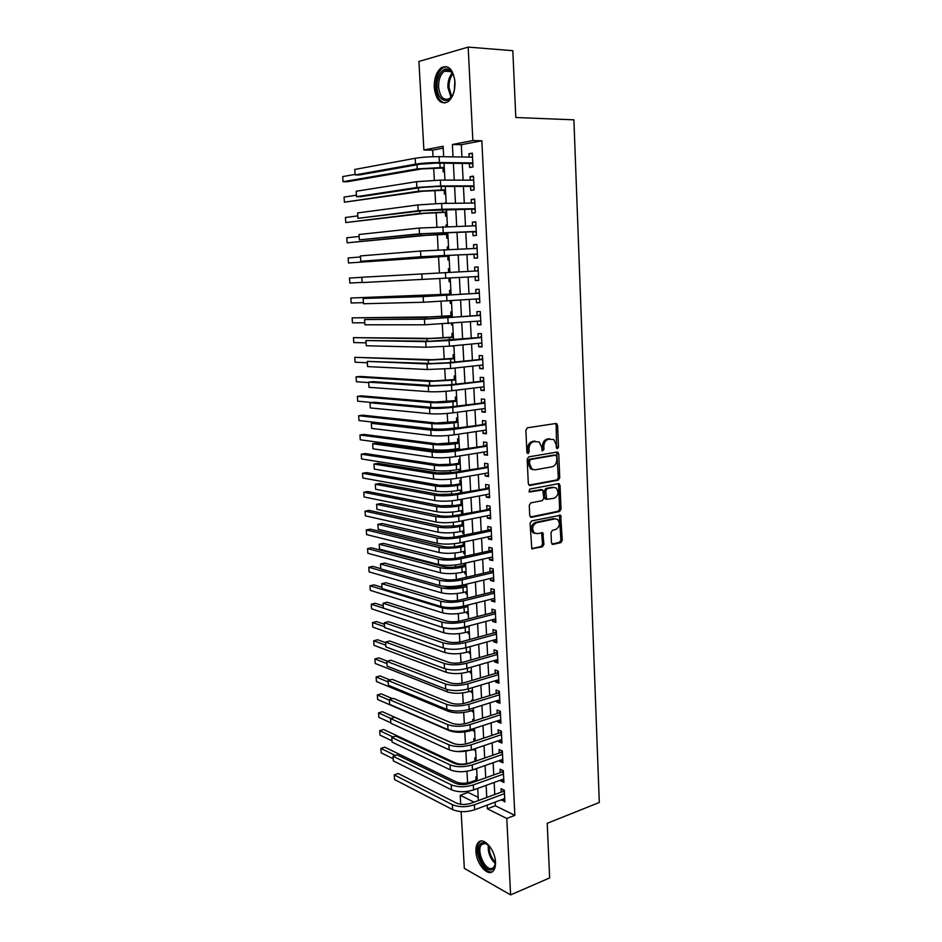 <?xml version="1.0" encoding="UTF-8"?>
<svg xmlns="http://www.w3.org/2000/svg" width="942" height="942" viewBox="0 0 942 942"><rect width="100%" height="100%" fill="white"/><g stroke="black" fill="none" stroke-linecap="round" stroke-linejoin="round"><path stroke-width="1.41" d="M557.452 448.663L558.476 447.05L557.593 425.289L555.945 423.476L527.402 427.798L525.883 430.129L526.884 452.313L528.073 453.573L529.133 451.936L529.004 449.075C529.145 444.989 530.758 442.493 533.843 441.586L539.213 441.939L541.603 447.003L542.251 450.935L543.946 449.475L543.817 446.638C543.958 442.587 545.548 440.114 548.574 439.219L553.802 439.537L556.192 444.6L556.31 447.415L557.452 448.663M556.557 448.239L556.192 425.16L555.427 423.547L556.828 423.688M527.179 453.184L527.626 448.91L529.004 449.075M542.003 450.688L542.427 446.473L543.817 446.638M475.945 851.438C475.757 847.211 476.605 844.173 478.465 842.301C483.635 836.543 495.186 849.802 495.492 862.154C495.657 866.346 494.821 869.36 492.996 871.209C487.662 877.026 476.228 863.567 475.945 851.438M434.262 87.465C434.109 78.162 436.511 71.545 441.468 67.6C448.769 64.645 453.267 69.484 454.974 82.107C455.092 91.398 452.702 97.98 447.839 101.854C440.467 104.833 435.946 100.04 434.262 87.465M551.447 542.733L553.084 544.394L560.843 542.627L562.28 540.296L560.655 515.25L531.582 520.914L530.075 523.293L531.794 548.739L542.439 546.807L543.911 544.441L542.827 532.807L537.058 533.608L534.326 532.96C531.559 528.709 532.312 525.295 536.575 522.739L555.085 518.83L557.664 519.431C560.443 523.611 559.725 526.99 555.533 529.581L552.483 530.252L551.023 532.595L551.447 542.733M443.223 148.141L432.672 150.155L423.888 149.99L418.907 61.466L468.174 47.1L512.825 50.691L515.804 117.514L573.902 119.822L599.3 802.49L547.22 823.32L549.645 877.932L510.611 894.9L464.335 868.383L461.144 811.604M468.174 47.1L472.849 140.558L452.384 144.503L453.031 156.855M495.174 802.101L495.362 805.787L514.85 815.348L481.845 140.782L472.849 140.558M514.85 815.348L506.784 818.468L510.611 894.9M558.276 480.126L559.736 477.818L558.759 453.832L557.122 452.054L528.709 456.87L527.19 459.225L528.297 483.658L529.993 485.424L558.276 480.126L556.887 479.925L558.347 477.606L556.675 452.136M560.043 485.401L561.02 509.186L559.56 511.506L531.418 517.335L529.734 515.615L529.263 505.265L530.77 502.898L542.333 500.614L543.817 498.259L542.827 489.922L529.804 491.995L529.098 491.83L529.675 489.122L558.418 483.67L560.043 485.401L558.653 485.189L559.63 508.939L561.02 509.186M477.111 777.421L475.863 776.832L476.04 780.164M475.427 768.919L476.652 768.813M476.087 758.357L474.827 757.792L475.015 761.124M474.368 749.149L474.415 750.138L475.616 749.726M475.051 739.176L473.791 738.634L473.944 741.401M473.32 729.85L473.379 730.945L474.591 730.556M474.014 719.9L472.754 719.382L472.86 721.313M472.272 710.456L472.342 711.657L473.543 711.281M472.966 700.53L471.707 700.036L471.765 701.119M471.224 690.945L471.294 692.264L472.507 691.899M470.164 671.34L470.235 672.765L471.459 672.411M469.092 651.628L469.175 653.171L470.399 652.83M468.021 631.811L468.115 633.471L469.34 633.142M466.949 611.888L467.044 613.666L468.28 613.348M465.866 591.859L465.972 593.743L467.208 593.448M465.466 584.429L465.513 585.253M464.783 571.723L464.889 573.725L466.125 573.442M464.324 563.351L464.43 565.188M463.688 551.482L463.805 553.602L465.042 553.319M463.181 542.145L463.334 545.006M462.581 531.123L462.71 533.36L463.959 533.101M463.323 521.432L462.051 521.173L462.239 524.729M461.486 510.658L461.604 513.013L462.863 512.766M462.228 500.991L460.944 500.755L461.144 504.335M460.367 490.075L460.508 492.56L461.757 492.325M461.121 480.444L459.837 480.232L460.026 483.835M460.002 459.778L458.719 459.602L458.919 463.217M459.249 469.387L459.355 471.365M458.884 439.007L457.6 438.854L457.8 442.493M458.13 448.58L458.189 449.758M457.765 418.118L456.47 417.989L456.67 421.651M456.635 397.112L455.339 397.018L455.539 400.691M455.492 375.999L454.197 375.929L454.397 379.626M454.35 354.757L453.055 354.722L453.255 358.443M452.584 345.855L453.879 346.079M453.196 333.409L451.901 333.397L452.113 337.142M451.371 323.412L451.442 324.837L452.737 324.731M452.042 311.943L450.747 311.955L450.947 315.711M450.146 300.828L450.288 303.348L451.571 303.253M450.877 290.348L449.581 290.395L449.781 294.175M449.11 281.74L450.417 281.658L449.11 281.74L448.922 278.125M448.416 268.717L449.711 268.647L448.416 268.717L448.616 272.426M447.379 249.548L447.238 246.91L448.545 246.863M447.733 256.189L447.945 260.004L449.24 259.921M446.131 226.539L446.049 224.985L447.356 224.95M446.555 234.322L446.755 238.161L448.062 238.032M444.883 203.401L446.178 202.919M445.366 212.327L445.578 216.177L446.885 216.024M444.177 190.202L444.377 194.087L445.684 193.899M469.41 163.484L469.611 167.499L473.014 166.934L472.319 153.11L468.916 153.723L469.081 157.09M470.564 186.375L470.764 190.366L474.167 189.884L473.485 176.13L470.07 176.66L470.246 180.146M471.718 209.136L471.918 213.104L475.321 212.704L474.627 199.033L471.224 199.48L471.412 203.072M472.86 231.756L473.061 235.712L476.452 235.394L475.769 221.794L472.378 222.159L472.566 225.856M474.003 254.258L474.203 258.179L477.582 257.943L476.911 244.425L473.52 244.708L473.708 248.511M475.133 276.642L475.333 280.528L478.713 280.375L478.041 266.927L474.65 267.139L474.85 271.037M476.263 299.014L476.452 302.747L479.831 302.665L479.16 289.3L475.781 289.43L475.981 293.315M477.394 321.246L477.57 324.837L480.95 324.837L480.279 311.555L476.911 311.59L477.099 315.464M478.512 343.347L478.689 346.797L482.057 346.88L481.386 333.668L478.018 333.633L478.218 337.483M479.631 365.331L479.796 368.64L483.152 368.793L482.492 355.664L479.137 355.558L479.325 359.373M480.738 387.197L480.891 390.365L484.247 390.589L483.587 377.53L480.232 377.342L480.432 381.145M481.833 408.922L481.986 411.96L485.33 412.255L484.683 399.267L481.327 399.019L481.527 402.799M482.928 430.541L483.069 433.438L486.413 433.803L485.766 420.897L482.422 420.568L482.61 424.324M484.011 452.03L484.153 454.786L487.497 455.233L486.849 442.399L483.505 441.986L483.693 445.731M531.759 468.892L530.852 469.045M485.095 473.39L485.236 476.028L488.557 476.546L487.921 463.77L484.588 463.299L484.777 467.008M486.178 494.644L486.296 497.14L489.628 497.729L488.992 485.036L485.66 484.482L485.848 488.18M487.25 515.78L487.367 518.135L490.688 518.807L490.052 506.172L486.731 505.56L486.908 509.233M488.309 536.787L488.427 539.024L491.736 539.754L491.1 527.202L487.791 526.507L487.968 530.158M489.369 557.688L489.475 559.795L492.784 560.596L492.16 548.103L488.839 547.349L489.028 550.976M490.417 578.47L490.523 580.449L493.82 581.32L493.196 568.897L489.899 568.073L490.075 571.688M491.465 599.136L491.559 600.984L494.856 601.926L494.232 589.574L490.935 588.679L491.123 592.271M492.501 619.683L492.595 621.414L495.881 622.415L495.268 610.133L491.971 609.18L492.16 612.747M493.537 640.124L493.62 641.737L496.905 642.797L496.293 630.587L493.007 629.562L493.184 633.118M494.574 660.448L494.644 661.943L497.929 663.074L497.317 650.922L494.032 649.827L494.209 653.371M495.598 680.666L495.669 682.043L498.942 683.233L498.33 671.151L495.056 669.997L495.233 673.506M496.611 700.777L496.681 702.026L499.943 703.285L499.342 691.263L496.069 690.05L496.246 693.548M497.623 720.771L497.682 721.902L500.944 723.232L500.343 711.269L497.082 709.997L497.258 713.471M498.636 740.659L498.683 741.684L501.945 743.061L501.344 731.169L498.082 729.826L498.259 733.288M499.637 760.441L499.684 761.348L502.934 762.784L502.333 750.962L499.083 749.561L499.26 752.999M500.626 780.117L500.673 780.906L503.923 782.413L503.322 770.65L500.072 769.19L500.249 772.605M481.845 140.782L461.286 144.703L461.921 156.984M462.251 163.402L463.123 180.134M463.44 186.398L464.3 203.154M464.618 209.254L465.478 226.045M465.784 231.968L466.655 248.794M466.949 254.564L467.821 271.402M468.115 277.042L468.975 293.786M469.269 299.497L470.117 316.017M470.423 321.823L471.259 338.131M471.565 344.018L472.389 360.115M472.707 366.097L473.52 381.969M473.838 388.045L474.638 403.706M474.956 409.864L475.757 425.313M476.075 431.554L476.864 446.802M477.194 453.137L477.959 468.174M478.289 474.58L479.054 489.428M479.396 495.916L480.149 510.564M480.491 517.134L481.232 531.571M481.574 538.223L482.304 552.471M482.657 559.207L483.376 573.254M483.729 580.06L484.447 593.919M484.8 600.808L485.507 614.478M485.86 621.437L486.555 634.92M486.92 641.949L487.603 655.243M487.968 662.356L488.651 675.461M489.016 682.644L489.687 695.573M490.064 702.826L490.711 715.579M491.088 722.903L491.736 735.466M492.124 742.861L492.76 755.248M493.149 762.714L493.773 774.925M494.161 782.461L494.785 794.495M501.627 799.687L504.9 801.925L504.311 790.232L501.062 788.701L501.238 792.104M432.672 150.155L433.037 156.702M433.661 167.947L434.333 180.228M434.886 190.296L435.628 203.602M436.122 212.527L436.911 226.845M437.335 234.629L438.183 249.948M438.548 256.601L439.455 272.909M439.773 278.632L440.656 294.764M441.021 301.44L441.857 316.406M442.281 324.107L443.034 337.931M443.517 346.632L444.224 359.326M444.754 369.04L445.401 380.615M445.99 391.319L446.567 401.775M447.214 413.456L447.721 422.828M448.427 435.475L448.887 443.764M449.216 449.734L449.287 451.1M449.628 457.365L450.029 464.583M450.358 470.611L450.488 472.802M450.829 479.137L451.171 485.295M451.512 491.383L451.677 494.385M452.03 500.779L452.313 505.889M452.655 512.036L452.855 515.839M453.22 522.304L453.443 526.366M453.785 532.571L454.032 537.164M454.397 543.699L454.562 546.737M454.915 553.001L455.21 558.382M455.575 564.976L455.681 567.002M456.034 573.313L456.375 579.471M456.74 586.124L456.799 587.16M457.153 593.519L457.529 600.454M458.259 613.619L458.683 621.308M459.355 633.613L459.826 642.055M460.461 653.501L460.968 662.685M461.545 673.283L462.098 683.197M462.64 692.947L463.228 703.592M463.711 712.517L464.347 723.88M464.795 731.981L465.454 744.062M465.854 751.351L466.549 763.774M466.961 771.298L467.597 782.884M468.068 791.304L468.127 792.41L478.183 797.344M442.964 167.959L443.176 171.856L444.494 171.644M444.86 202.942L446.167 202.765M446.049 224.985L447.356 224.844M447.238 246.91L448.533 246.804M450.288 303.348L451.583 303.312M451.442 324.837L452.737 324.837M452.596 346.209L453.891 346.232M460.508 492.56L461.274 492.701M461.604 513.013L462.887 513.272M462.71 533.36L463.982 533.643M463.805 553.602L465.077 553.908M464.889 573.725L466.16 574.055M465.972 593.743L467.244 594.108M467.044 613.666L468.315 614.043M468.115 633.471L469.375 633.884M469.175 653.171L470.447 653.607M470.235 672.765L471.495 673.236M471.294 692.264L472.554 692.747M472.342 711.657L473.59 712.164M473.379 730.945L474.638 731.487M474.415 750.138L475.675 750.692M475.451 769.225L476.699 769.814M460.732 804.291L460.226 795.272L474.05 802.16M468.127 792.41L460.226 795.272M443.682 156.713L443.129 146.281L423.888 149.99M478.359 800.57L477.7 788.43M477.288 780.824L476.628 768.495M476.228 760.971L475.545 748.466M475.145 741.001L474.462 728.319M474.073 720.924L473.379 708.066M472.978 700.742L472.283 687.695M471.883 680.442L471.177 667.207M470.788 660.036L470.07 646.612M469.681 639.512L468.951 625.9M468.574 618.87L467.833 605.07M467.456 598.123L466.702 584.122M466.337 577.258L465.572 563.069M465.207 556.275L464.43 541.885M464.065 535.174L463.276 520.585M462.922 513.943L462.122 499.166M461.768 492.607L460.968 477.618M460.614 471.141L459.802 455.952M459.46 449.558L458.624 434.156M458.283 427.856L457.447 412.243M457.106 406.026L456.258 390.2M455.928 384.065L455.068 368.028M454.739 361.987L453.867 345.726M453.538 339.768L452.655 323.306M452.337 317.43L451.442 300.745M451.136 294.964L450.217 278.055M449.911 272.356L448.993 255.329M448.686 249.5L447.768 232.497M447.45 226.504L446.532 209.536M446.202 203.378L445.283 186.445M444.942 180.122L444.035 163.201M487.179 805.092L487.367 808.801L506.784 818.468M453.373 163.307L454.256 180.134M454.586 186.422L455.481 203.26M455.798 209.395L456.693 226.268M457 232.227L457.894 249.135M458.201 254.941L459.084 271.873M459.39 277.537L460.273 294.363M460.579 300.109L461.45 316.712M461.757 322.541L462.616 338.932M462.934 344.854L463.782 361.022M464.1 367.039L464.948 382.994M465.266 389.093L466.09 404.836M466.42 411.018L467.232 426.549M467.562 432.825L468.374 448.145M468.704 454.503L469.505 469.622M469.846 476.063L470.635 490.982M470.976 497.494L471.754 512.212M472.095 518.818L472.86 533.325M473.214 540.013L473.967 554.32M474.321 561.091L475.062 575.209M475.427 582.05L476.157 595.968M476.522 602.892L477.253 616.621M477.618 623.616L478.324 637.157M478.701 644.222L479.407 657.587M479.784 664.722L480.479 677.899M480.856 685.105L481.539 698.093M481.927 705.381L482.598 718.181M482.987 725.54L483.646 738.163M484.035 745.593L484.694 758.039M485.095 765.54L485.731 777.798M486.131 785.369L486.767 797.462M461.286 144.703L452.384 144.503M495.362 805.787L487.367 808.801M468.916 153.723L472.354 153.781M470.07 176.66L473.508 176.672M471.224 199.48L474.65 199.445M472.378 222.159L475.781 222.076M473.52 244.708L476.911 244.59M475.333 280.528L478.713 280.327M474.65 267.139L478.041 266.963M476.452 302.747L479.819 302.5M477.57 324.837L480.926 324.554M478.689 346.797L482.033 346.468M479.796 368.64L483.128 368.275M480.891 390.365L484.212 389.953M481.986 411.96L485.295 411.501M483.069 433.438L486.378 432.931M484.153 454.786L487.438 454.244M485.236 476.028L488.509 475.451M486.296 497.14L489.569 496.528M487.367 518.135L490.617 517.488M488.427 539.024L491.665 538.329M489.475 559.795L492.701 559.065M490.523 580.449L493.738 579.671M491.559 600.984L494.774 600.184M492.595 621.414L495.798 620.566M493.62 641.737L496.811 640.854M494.644 661.943L497.823 661.025M495.669 682.043L498.836 681.078M496.681 702.026L499.837 701.036M497.682 721.902L500.826 720.877M498.683 741.684L501.815 740.624M499.684 761.348L502.804 760.253M500.673 780.906L503.782 779.776M501.662 800.37L504.759 799.205M542.427 446.473C542.568 442.422 544.146 439.961 547.184 439.066L549.539 438.689M527.626 448.91C527.755 444.824 529.369 442.328 532.454 441.433L534.856 441.044M528.945 485.142L556.887 479.925M556.675 456.446L555.533 455.21L530.605 459.472L529.545 461.121L529.687 464.123L531.995 469.081L535.091 469.834L552.094 466.808C555.097 465.878 556.663 463.405 556.804 459.402L556.675 456.446M554.614 455.092L555.533 455.21M533.16 469.705L530.617 468.88L528.297 463.935L528.168 460.932L529.227 459.296L554.143 455.033M530.311 517.017L558.17 511.259L559.63 508.939M541.285 489.605L528.945 491.677M554.155 498.271C558.406 495.68 559.101 492.266 556.216 488.027L553.696 487.426L547.196 488.674L545.712 491.006L546.69 499.331L554.155 498.271M546.454 499.284L545.312 499.095L544.629 497.6L544.335 490.794L545.807 488.451L552.318 487.214M558.653 485.189L558.041 483.741M535.044 533.408L532.948 532.677C530.193 528.427 530.935 525.024 535.209 522.469L553.708 518.571M531.677 548.633L541.061 546.513L542.533 544.146L541.556 532.63M551.953 544.04L559.454 542.345L560.902 540.013L559.383 515.086M444.294 167.97L421.71 168.924L347.304 181.735L343.041 181.735L417.259 168.889L444.259 167.393M342.7 176.601L343.041 181.735L342.7 176.601L355.028 174.388M354.769 169.466L355.122 174.929L354.769 169.466L415.175 158.28C422.04 157.184 430.011 156.631 439.09 156.643L472.531 157.149M472.896 164.391L471.188 163.508L436.052 163.119L420.167 164.191L359.62 174.941L355.122 174.929L415.516 164.144C422.369 163.072 430.341 162.542 439.408 162.53L472.813 162.907M471.188 163.508L472.837 163.225M454.668 88.548L454.032 91.35C450.347 105.657 437.418 102.195 437.064 87.194C436.134 75.513 444.094 65.022 450.135 70.367C452.925 72.793 454.539 76.761 454.986 82.272M453.455 75.183L450.723 71.51C448.675 69.932 446.567 69.826 444.388 71.192C440.42 74.336 438.489 79.634 438.607 87.076C439.961 97.144 443.588 100.982 449.487 98.604L452.431 95.377M454.845 80.718L454.362 90.067M446.767 66.635L442.928 67.8C437.995 71.722 435.604 78.292 435.757 87.535C436.629 96.708 439.702 101.866 444.989 103.008M495.445 861.518L495.304 864.026C494.844 867.099 493.643 868.971 491.724 869.666C482.928 873.14 473.025 845.41 482.08 842.866L484.577 842.772L489.71 846.352M487.921 844.574L485.542 843.455L481.927 844.35C475.616 849.401 484.894 871.35 492.16 868.336L493.584 867.476L495.304 864.108M480.938 841.076L479.772 841.889C471.954 848.13 483.423 875.342 492.442 871.656M445.484 190.202L422.982 191.202L344.407 202.2L418.542 191.226L445.46 189.742M344.065 197.09L344.407 202.2L344.065 197.09L356.3 195.206M446.685 212.303L424.23 213.363L345.773 222.571L419.814 213.445L446.661 211.974M345.431 217.484L345.773 222.571L345.431 217.484L357.654 215.906M447.862 234.275L425.478 235.394L347.127 242.824L421.074 235.524L447.85 234.063M346.786 237.773L347.127 242.824L346.786 237.773L358.996 236.489M449.04 256.13L348.469 262.983L449.04 256.036M348.128 257.955L348.469 262.983L348.128 257.955L360.386 256.966M356.194 191.261L356.547 196.69L356.194 191.261L416.517 181.676L440.361 180.11L473.685 180.157M474.038 187.234L472.342 186.375L437.335 186.457L421.498 187.482L361.022 196.654L356.547 196.69L416.859 187.493L440.679 185.951L473.967 185.88M473.014 180.146L473.661 179.804M472.342 186.375L473.979 186.139M357.607 212.939L357.948 218.344L357.607 212.939L417.859 204.932L441.633 203.437L474.827 203.025M475.18 209.936L473.485 209.1L422.817 210.643L357.948 218.344L418.189 210.725L441.951 209.254L475.121 208.724M473.92 203.036L474.803 202.554M473.485 209.1L475.121 208.912M359.008 234.499L359.361 239.869L359.008 234.499L419.19 228.046L475.969 225.762M476.311 232.509L474.627 231.708L424.124 233.663L359.361 239.869L419.52 233.804L476.252 231.426M474.827 225.797L475.945 225.173M474.627 231.708L476.263 231.555M360.409 255.93L360.751 261.275L360.409 255.93L420.509 251.031L477.111 248.37M477.441 254.964L475.757 254.187L441.127 255.671L360.751 261.275L420.838 256.754L477.394 254.01M475.734 248.429L477.076 247.664M475.757 254.187L477.394 254.057M349.47 278.031L349.812 283.024L349.47 278.031L361.787 277.337M349.812 283.024L362.117 282.412M361.799 277.254L362.14 282.565L361.799 277.254L478.23 270.86M362.14 282.565L478.512 276.453M476.628 270.943L478.195 270.024M478.56 277.278L476.923 276.548M451.088 294.092L350.813 298.002L451.088 294.198M351.142 302.983L350.813 298.002L351.142 302.983L363.353 302.653M479.36 293.15L427.68 296.294L363.176 298.461L423.123 296.6L479.36 293.209M363.518 303.748L363.176 298.461L363.518 303.748L423.453 302.252L479.631 298.779M477.724 293.197L479.313 292.255M479.666 299.474L478.289 298.873M452.242 315.617L430.105 316.912L352.131 317.866L425.76 317.254L452.254 315.829M352.461 322.823L352.131 317.866L352.461 322.823L364.625 322.788M480.467 315.311L428.963 318.82L364.554 319.55L424.43 319.185L480.479 315.429M364.895 324.802L364.554 319.55L364.895 324.802L424.748 324.802L480.75 320.963M478.842 315.323L480.42 314.357M480.785 321.54L479.643 321.057M453.396 337.024L431.318 338.366L353.45 337.636L426.997 338.767L453.408 337.354M353.78 342.57L353.45 337.636L353.78 342.57L365.932 342.829M481.574 337.342L430.235 341.216L365.92 340.533L425.713 341.628L449.098 340.545L481.586 337.53M366.261 345.761L365.92 340.533L366.261 345.761L426.031 347.221L449.405 346.161L481.857 343.029M479.949 337.318L481.527 336.341M481.88 343.477L480.997 343.112M454.539 358.313L432.531 359.703L354.769 357.312L428.221 360.15L454.562 358.749M355.099 362.211L354.769 357.312L355.099 362.211L367.227 362.752L367.286 361.387L426.997 363.953L450.311 362.941L482.681 359.491M482.669 359.255L447.003 362.8L431.507 363.482L367.286 361.387L367.615 366.591L427.315 369.511L450.617 368.51L482.963 364.966M481.056 359.196L482.622 358.195M482.975 365.296L482.339 365.037M367.615 366.591L367.227 362.752M455.681 379.473L433.732 380.921L360.197 376.435L356.076 376.882L429.434 381.428L455.716 380.026M356.406 381.757L356.076 376.882L356.406 381.757L368.616 382.582M483.764 381.039L448.215 384.984L432.767 385.619L372.973 381.651L368.628 382.146L428.269 386.149L451.524 385.196L483.788 381.345M368.97 387.315L368.628 382.146L368.97 387.315L428.586 391.684C435.322 392.013 443.07 391.695 451.83 390.742L484.058 386.785M482.151 380.945L483.717 379.932M456.811 400.527L434.933 402.022L361.493 395.864L357.371 396.347L430.647 402.575C437.1 402.952 444.506 402.67 452.867 401.704L456.846 401.198M357.701 401.198L357.371 396.347L357.701 401.198L372.149 402.517M484.859 402.693L449.428 407.038L434.015 407.627L374.304 402.246L369.982 402.787L429.54 408.216C436.264 408.651 444 408.345 452.737 407.333L484.871 403.07M370.312 407.921L369.982 402.787L370.312 407.921L429.858 413.715C436.582 414.174 444.306 413.879 453.031 412.843L485.142 408.475M483.234 402.564L484.8 401.539M457.942 421.474L436.122 423.017L362.764 415.187L358.667 415.716L431.848 423.617C438.289 424.112 445.672 423.841 454.009 422.805L457.989 422.24M358.996 420.544L358.667 415.716L358.996 420.544L432.154 428.857C438.583 429.375 445.966 429.116 454.291 428.057L458.271 427.48M485.931 424.241L450.629 428.963L435.263 429.517L375.634 422.723L371.313 423.311L430.8 430.153C437.512 430.718 445.225 430.435 453.926 429.328L485.954 424.665M371.654 428.422L371.313 423.311L371.654 428.422L431.118 435.628C437.83 436.217 445.531 435.946 454.232 434.815L486.225 430.047M484.318 424.077L485.872 423.029M487.014 445.66L451.83 450.771L436.499 451.277L376.953 443.093L372.643 443.729L432.06 451.972C438.76 452.655 446.449 452.407 455.116 451.206L487.038 446.143M372.985 448.816L372.643 443.729L372.985 448.816L432.366 457.412C439.066 458.13 446.755 457.871 455.422 456.658L487.308 451.489M485.401 445.46L486.943 444.4M488.086 466.961L453.02 472.448L437.736 472.908L378.26 463.358L373.974 464.041L433.296 473.661C439.996 474.474 447.662 474.238 456.305 472.966L488.109 467.503M374.304 469.104L373.974 464.041L374.304 469.104L433.614 479.066C440.303 479.914 447.956 479.678 456.599 478.383L488.38 472.825M486.472 466.726L488.015 465.642M459.06 442.293L437.312 443.882L364.048 434.415L359.962 434.992L433.049 444.53C439.478 445.154 446.849 444.895 455.151 443.788L459.107 443.176M360.28 439.796L359.962 434.992L360.28 439.796L433.355 449.746C439.773 450.394 447.132 450.146 455.433 449.004L459.39 448.392M460.179 463.005L453.137 464.182L438.489 464.642L365.308 453.549L361.233 454.174L434.238 465.336C440.656 466.078 448.003 465.843 456.281 464.642L460.238 463.994M361.563 458.954L361.233 454.174L361.563 458.954L434.545 470.529C440.95 471.283 448.298 471.059 456.564 469.846L460.508 469.175M461.286 483.611L454.268 484.859L439.655 485.283L366.568 472.59L362.517 473.249L435.428 486.037C441.833 486.884 449.157 486.673 457.412 485.401L461.344 484.694M362.835 478.006L362.517 473.249L362.835 478.006L435.722 491.194C442.128 492.065 449.452 491.854 457.694 490.57L461.627 489.852M489.145 488.133L454.197 493.997L438.948 494.432L379.555 483.517L375.293 484.247L434.545 495.233C441.221 496.163 448.863 495.951 457.482 494.585L489.169 488.745M375.623 489.275L375.293 484.247L375.623 489.275L434.851 500.602C441.527 501.568 449.169 501.368 457.777 499.978L489.44 494.032M487.544 487.874L489.075 486.778M462.392 504.1L455.398 505.43L440.821 505.819L367.827 491.536L363.777 492.242L436.605 506.619C442.999 507.573 450.311 507.385 458.542 506.031L462.451 505.289M364.095 496.976L363.777 492.242L364.095 496.976L436.9 511.742C443.293 512.731 450.594 512.542 458.813 511.176L462.734 510.411M490.205 509.198L455.375 515.427C449.675 516.393 444.612 516.522 440.173 515.816L380.851 503.57L376.6 504.335L435.769 516.675C442.446 517.735 450.064 517.547 458.648 516.098L490.24 509.858M376.93 509.339L376.6 504.335L376.93 509.339L436.075 522.021C442.74 523.116 450.37 522.928 458.942 521.456L490.499 515.121M488.604 508.904L490.134 507.797M463.488 524.47L456.517 525.895L441.975 526.237L369.076 510.387L365.037 511.129L437.783 527.084C444.165 528.156 451.453 527.979 459.649 526.554L463.558 525.766M365.355 515.839L365.037 511.129L365.355 515.839L438.077 532.183C444.447 533.29 451.736 533.113 459.932 531.677L463.829 530.864M491.253 530.146L489.652 529.816L456.54 536.74C450.865 537.752 445.813 537.87 441.386 537.093L382.146 523.505L377.907 524.329L436.994 538C443.658 539.189 451.265 539.012 459.814 537.482L491.288 530.864M378.225 529.31L377.907 524.329L378.225 529.31L437.3 543.31C443.953 544.523 451.559 544.358 460.108 542.804L491.547 536.092M489.652 529.816L491.182 528.697M534.314 532.948L533.537 533.054M464.583 544.747L457.635 546.242C452.207 547.231 447.368 547.337 443.129 546.56L370.312 529.145L366.297 529.934L438.948 547.443C445.319 548.633 452.596 548.468 460.768 546.972L464.653 546.136M366.615 534.609L366.297 529.934L366.615 534.609L439.231 552.518C445.601 553.731 452.878 553.578 461.038 552.059L464.924 551.211M492.301 550.976L490.7 550.611L457.706 557.935C452.042 559.006 447.003 559.101 442.587 558.241L383.429 543.346L379.202 544.205L438.218 559.207C444.86 560.514 452.443 560.36 460.968 558.747L492.336 551.753M379.52 549.162L379.202 544.205L379.52 549.162L438.525 564.493C445.166 565.824 452.737 565.671 461.262 564.034L492.595 556.957M490.7 550.611L492.219 549.48M465.666 564.906L458.742 566.472C453.337 567.52 448.51 567.614 444.271 566.754L371.548 547.808L367.545 548.633L440.102 567.696C446.461 568.992 453.726 568.85 461.863 567.272L465.748 566.389M367.863 553.295L367.545 548.633L367.863 553.295L440.397 572.748C446.755 574.067 453.997 573.925 462.145 572.336L466.019 571.441M493.337 571.7L491.748 571.288L458.86 579.012C453.22 580.131 448.192 580.225 443.776 579.283L384.701 563.081L380.486 563.987L439.431 580.296C446.061 581.709 453.62 581.579 462.122 579.883L493.384 572.524M380.815 568.921L380.486 563.987L380.815 568.921L439.726 585.547C446.355 586.996 453.914 586.866 462.404 585.159L493.643 577.693M491.748 571.288L493.267 570.145M466.749 584.958L459.849 586.607C454.456 587.702 449.64 587.784 445.413 586.854L443.081 586.195M380.768 568.627L372.785 566.377L368.793 567.249L369.099 571.888L441.551 592.859C447.897 594.284 455.127 594.167 463.24 592.506L467.102 591.564M369.099 571.888L368.793 567.249L441.256 587.843C447.615 589.245 454.845 589.115 462.969 587.467L466.832 586.548M494.373 592.294L492.784 591.859L460.014 599.96C454.397 601.137 449.381 601.208 444.965 600.195L385.973 582.709L381.769 583.663L440.632 601.255C447.25 602.798 454.798 602.68 463.264 600.914L494.42 593.177M382.087 588.562L381.769 583.663L382.087 588.562L440.938 606.483C447.556 608.049 455.092 607.943 463.558 606.153L494.68 598.323M492.784 591.859L494.291 590.705M381.922 587.255L374.009 584.864L370.029 585.759L370.336 590.375L442.693 612.865C449.028 614.396 456.246 614.302 464.324 612.559L468.174 611.582M370.336 590.375L370.029 585.759L442.41 607.873C448.745 609.38 455.963 609.274 464.053 607.555L467.915 606.589M459.425 606.954L453.078 607.555M495.398 612.783L493.808 612.324L461.156 620.802C455.551 622.026 450.547 622.097 446.155 620.99L387.233 602.244L383.053 603.233L441.833 622.109C448.439 623.769 455.963 623.663 464.406 621.814L495.445 613.725M383.37 608.108L383.053 603.233L383.37 608.108L442.128 627.301C448.733 628.985 456.258 628.891 464.689 627.031L495.704 618.835M493.808 612.324L495.315 611.146M383.076 605.788L375.222 603.245L371.254 604.187L371.56 608.779L443.835 632.765C450.158 634.402 457.353 634.319 465.419 632.518L469.257 631.481M371.56 608.779L371.254 604.187L443.552 627.796C449.876 629.421 457.07 629.327 465.148 627.537L468.986 626.524M496.422 633.165L494.844 632.659L462.298 641.526C456.705 642.797 451.724 642.856 447.332 641.679L388.493 621.661L384.312 622.709L443.023 642.844C449.617 644.611 457.129 644.54 465.536 642.609L496.469 634.154M384.63 627.56L384.312 622.709L384.63 627.56L443.317 648.002C449.911 649.803 457.412 649.733 465.819 647.79L496.728 639.241M494.844 632.659L496.34 631.481M384.277 624.252L376.435 621.543L372.479 622.532L372.785 627.101L444.965 652.559C451.277 654.301 458.46 654.243 466.49 652.359L470.317 651.287M372.785 627.101L372.479 622.532L384.524 626.713M385.49 642.621L377.648 639.759L373.703 640.772L374.009 645.329L446.096 672.247C452.395 674.095 459.555 674.048 467.562 672.093L471.377 670.987M374.009 645.329L373.703 640.772L385.678 645.188M387.421 661.19L378.849 657.881L374.916 658.929L375.21 663.462L447.214 691.828C453.514 693.783 460.65 693.748 468.633 691.734L472.437 690.58M375.21 663.462L374.916 658.929L386.844 663.58M497.447 653.43L495.857 652.9L463.429 662.132C457.859 663.462 452.878 663.498 448.498 662.25L389.741 640.996L385.584 642.079L444.212 663.462C450.794 665.346 458.283 665.288 466.667 663.286L497.494 654.466M385.89 646.907L385.584 642.079L385.89 646.907L444.506 668.596C451.088 670.516 458.566 670.457 466.938 668.431L497.753 659.53M495.857 652.9L497.352 651.699M498.459 673.589L496.87 673.024L464.547 682.62C459.001 683.998 454.044 684.033 449.664 682.703L390.977 660.212L386.832 661.343L445.389 683.963C451.96 685.964 459.425 685.917 467.785 683.845L498.506 674.672M387.15 666.147L386.832 661.343L387.15 666.147L445.684 689.073C452.254 691.098 459.708 691.063 468.056 688.967L498.765 679.712M496.87 673.024L498.365 671.811M499.46 693.63L497.882 693.041L465.666 703.003C460.132 704.428 455.186 704.451 450.818 703.05L392.213 679.347L388.08 680.513L446.555 704.357C453.126 706.465 460.567 706.441 468.892 704.286L499.519 694.772M388.398 685.293L388.08 680.513L388.398 685.293L446.849 709.432C453.408 711.575 460.85 711.551 469.175 709.385L499.766 699.788M497.882 693.041L499.366 691.817M390.023 679.959L380.038 675.909L376.117 677.004L376.423 681.513L448.333 711.316C454.609 713.365 461.733 713.353 469.693 711.257L473.485 710.068M376.423 681.513L376.117 677.004L388.033 681.878M500.461 713.565L498.883 712.953L466.773 723.268C461.262 724.751 456.328 724.751 451.972 723.279L393.45 698.375L389.329 699.576L447.721 724.633C454.279 726.859 461.698 726.847 469.999 724.622L500.52 714.766M389.635 704.333L389.329 699.576L389.635 704.333L448.015 729.685C454.562 731.934 461.98 731.934 470.282 729.685L500.767 719.747M498.883 712.953L500.367 711.705M392.484 698.658L381.227 693.854L377.318 694.984L377.624 699.47L449.44 730.686C455.716 732.841 462.816 732.841 470.753 730.686L474.532 729.461M377.624 699.47L377.318 694.984L389.223 700.106M501.462 733.394L499.884 732.746L467.88 743.426C462.392 744.945 457.471 744.945 453.114 743.403L394.674 717.298L390.565 718.558L448.887 744.804C455.422 747.136 462.828 747.147 471.106 744.839L501.521 734.642M390.871 723.279L390.565 718.558L390.871 723.279L449.169 749.82C455.704 752.187 463.111 752.199 471.377 749.879L501.768 739.6M499.884 732.746L501.356 731.498M457.73 751.575L471.801 750.009L475.569 748.737M454.515 743.897L382.417 711.716L378.519 712.882L390.895 718.452M378.814 717.345L378.519 712.882L378.814 717.345L390.812 722.797M502.451 753.129L500.873 752.446L468.986 763.467C463.511 765.045 458.601 765.022 454.256 763.409L395.887 736.138L391.801 737.421L450.041 764.857C456.564 767.294 463.947 767.33 472.201 764.951L502.51 754.424M392.108 742.131L391.801 737.421L392.108 742.131L450.323 769.849C456.846 772.322 464.229 772.358 472.472 769.955L502.757 759.346M500.873 752.446L502.345 751.174M476.205 760.712L469.505 763.032C464.265 764.539 459.566 764.515 455.41 762.973L383.594 729.485L379.708 730.686L393.144 736.997M380.003 735.125L379.708 730.686L380.003 735.125L391.943 740.801M503.428 772.746L501.862 772.028L470.082 783.403C464.618 785.027 459.72 784.992 455.386 783.308L397.1 754.872L393.026 756.202L451.183 784.804C457.694 787.347 465.065 787.394 473.284 784.945L503.499 774.088M393.32 760.877L393.026 756.202L393.32 760.877L451.465 789.773C457.977 792.34 465.348 792.399 473.555 789.926L503.746 778.987M501.862 772.028L503.334 770.756M477.229 779.729L470.553 782.119C465.336 783.673 460.638 783.638 456.481 782.037L384.76 747.171L380.886 748.407L395.287 755.46M381.18 752.823L380.886 748.407L381.18 752.823L393.061 758.699M504.417 792.257L502.851 791.516L471.165 803.232C465.725 804.904 460.838 804.857 456.505 803.102L398.301 773.512L394.239 774.889L452.325 804.645C458.825 807.294 466.172 807.353 474.368 804.833L504.476 793.647M394.545 779.54L394.239 774.889L394.545 779.54L452.607 809.59C459.107 812.263 466.455 812.334 474.638 809.79L504.724 798.522M502.851 791.516L504.3 790.232M557.087 446.885L558.476 447.05M527.755 451.76L529.133 451.936M542.557 449.299L543.946 449.475M547.184 439.066L548.574 439.219M532.454 441.433L533.843 441.586M556.192 425.16L557.593 425.289M529.168 485.295L529.993 485.424M557.358 453.667L558.759 453.832M558.347 477.606L559.736 477.818M529.227 459.296L530.605 459.472M528.168 460.932L529.545 461.121M528.297 463.935L529.687 464.123M558.17 511.259L559.56 511.506M530.499 517.158L531.418 517.335M540.472 489.475L541.862 489.699M529.216 491.901L529.804 491.995M545.807 488.451L547.196 488.674M544.335 490.794L545.712 491.006M544.629 497.6L546.007 497.835M535.209 522.469L536.575 522.739M542.097 533.973L543.475 534.255M542.533 544.146L543.911 544.441M541.061 546.513L542.439 546.807M531.818 548.762L532.831 548.986M559.937 516.452L561.326 516.711M560.902 540.013L562.28 540.296M559.454 542.345L560.843 542.627M552.118 544.193L553.084 544.394M439.89 163.154L440.126 167.358M417.023 164.744L417.259 168.889M439.09 156.643L439.408 162.53M415.175 158.28L415.516 164.144M450.994 97.309L447.897 87.594C447.733 81.448 449.169 76.608 452.207 73.076M452.819 73.982C450.135 77.444 448.875 81.978 449.04 87.571L451.677 96.484M495.362 863.59C490.052 858.527 487.697 852.31 488.309 844.903M489.192 845.775C488.969 852.204 491.053 857.715 495.445 862.319M441.162 186.445L441.339 189.766M418.354 187.964L418.542 191.226M442.422 209.607L442.552 212.044M419.673 211.043L419.814 213.445M443.67 232.627L443.753 234.193M420.992 233.981L421.074 235.524M444.918 255.506L444.954 256.212M422.299 256.789L422.334 257.496M440.361 180.11L440.679 185.951M416.517 181.676L416.859 187.493M441.633 203.437L441.951 209.254M417.859 204.932L418.189 210.725M442.893 226.622L443.211 232.403M419.19 228.046L419.52 233.804M444.153 249.677L444.459 255.423M420.509 251.031L420.838 256.754M445.401 272.591L445.707 278.302M421.816 273.875L422.146 279.574M447.038 294.469L447.073 295.235M424.524 295.635L424.571 296.389M446.638 295.376L446.944 301.051M423.123 296.6L423.453 302.252M448.215 316.147L448.298 317.76M425.76 317.254L425.855 318.843M447.874 318.031L448.18 323.671M424.43 319.185L424.748 324.802M449.381 337.719L449.522 340.144M426.997 338.767L427.126 341.157M449.098 340.545L449.405 346.161M425.713 341.628L426.031 347.221M450.547 359.173L450.723 362.411M428.221 360.15L428.398 363.353M450.311 362.941L450.617 368.51M426.997 363.953L427.315 369.511M451.713 380.497L451.936 384.536M429.434 381.428L429.67 385.408M451.524 385.196L451.83 390.742M428.269 386.149L428.586 391.684M452.867 401.704L453.126 406.544M430.647 402.575L430.918 407.344M452.737 407.333L453.031 412.843M429.54 408.216L429.858 413.715M454.009 422.805L454.291 428.057M431.848 423.617L432.154 428.857M453.926 429.328L454.232 434.815M430.8 430.153L431.118 435.628M455.116 451.206L455.422 456.658M432.06 451.972L432.366 457.412M456.305 472.966L456.599 478.383M433.296 473.661L433.614 479.066M455.151 443.788L455.433 449.004M433.049 444.53L433.355 449.746M456.281 464.642L456.564 469.846M434.238 465.336L434.545 470.529M457.412 485.401L457.694 490.57M435.428 486.037L435.722 491.194M457.482 494.585L457.777 499.978M434.545 495.233L434.851 500.602M458.542 506.031L458.813 511.176M436.605 506.619L436.9 511.742M458.648 516.098L458.942 521.456M435.769 516.675L436.075 522.021M459.649 526.554L459.932 531.677M437.783 527.084L438.077 532.183M459.814 537.482L460.108 542.804M436.994 538L437.3 543.31M460.768 546.972L461.038 552.059M438.948 547.443L439.231 552.518M460.968 558.747L461.262 564.034M438.218 559.207L438.525 564.493M461.863 567.272L462.145 572.336M440.102 567.696L440.397 572.748M462.122 579.883L462.404 585.159M439.431 580.296L439.726 585.547M462.969 587.467L463.24 592.506M441.256 587.843L441.551 592.859M463.264 600.914L463.558 606.153M440.632 601.255L440.938 606.483M464.053 607.555L464.324 612.559M442.41 607.873L442.693 612.865M464.406 621.814L464.689 627.031M441.833 622.109L442.128 627.301M465.148 627.537L465.419 632.518M443.552 627.796L443.835 632.765M465.536 642.609L465.819 647.79M443.023 642.844L443.317 648.002M466.243 647.672L466.49 652.359M444.73 648.426L444.965 652.559M467.362 668.314L467.562 672.093M445.907 669.044L446.096 672.247M468.48 688.837L468.633 691.734M447.085 689.544L447.214 691.828M466.667 663.286L466.938 668.431M444.212 663.462L444.506 668.596M467.785 683.845L468.056 688.967M445.389 683.963L445.684 689.073M468.892 704.286L469.175 709.385M446.555 704.357L446.849 709.432M469.587 709.244L469.693 711.257M448.251 709.927L448.333 711.316M469.999 724.622L470.282 729.685M447.721 724.633L448.015 729.685M470.694 729.544L470.753 730.686M471.106 744.839L471.377 749.879M448.887 744.804L449.169 749.82M472.201 764.951L472.472 769.955M450.041 764.857L450.323 769.849M473.284 784.945L473.555 789.926M451.183 784.804L451.465 789.773M474.368 804.833L474.638 809.79M452.325 804.645L452.607 809.59M478.465 842.301L479.996 841.689M556.757 452.125L558.017 452.278M530.617 468.88L531.995 469.081M545.312 499.095L546.69 499.331M558.194 483.717L559.348 483.894M532.948 532.677L534.326 532.96M541.744 532.583L542.827 532.807M559.583 515.05L560.655 515.25M450.723 71.51L450.135 70.367M450.841 71.604L444.388 71.192M485.542 843.455L484.577 842.772M484.506 843.326L481.927 844.35"/></g></svg>
